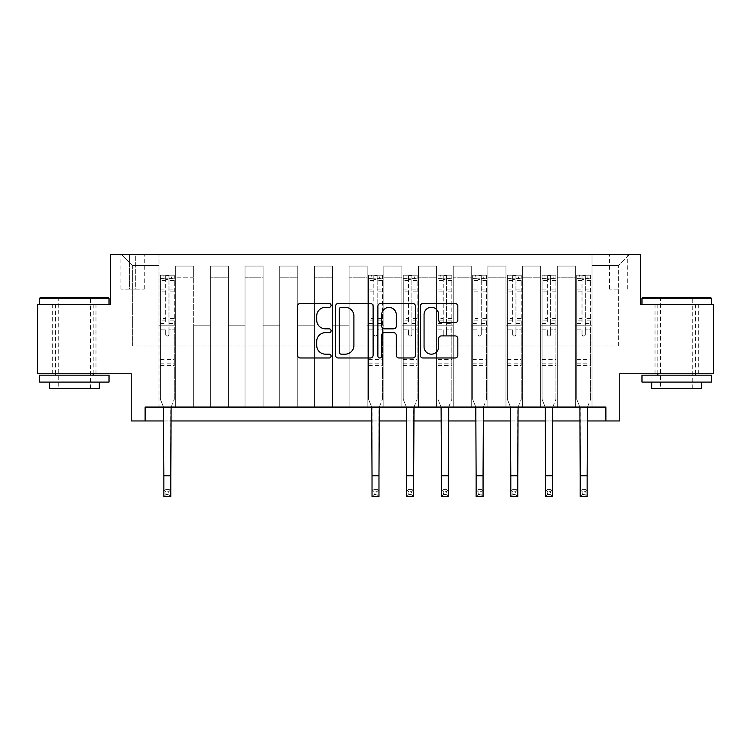 <?xml version="1.0" encoding="UTF-8"?>
<svg xmlns="http://www.w3.org/2000/svg" width="751" height="751" viewBox="0 0 751 751"><rect width="100%" height="100%" fill="white"/><g stroke="black" fill="none" stroke-linecap="round" stroke-linejoin="round"><path stroke-width="0.56" stroke-dasharray="3.75 2.82" d="M331.088 305.404A1.906 1.906 0 0 0 329.182 303.498L300.231 303.498A2.722 2.722 0 0 0 297.509 306.22L297.509 355.261A2.722 2.722 0 0 0 300.231 357.983L329.182 357.983A1.906 1.906 0 0 0 331.088 356.077A1.906 1.906 0 0 0 329.182 354.172L325.436 354.172A8.721 8.721 0 0 1 316.715 345.451L316.715 341.367A8.721 8.721 0 0 1 325.436 332.646L329.182 332.646A1.906 1.906 0 0 0 331.088 330.74A1.906 1.906 0 0 0 329.182 328.835L325.436 328.835A8.721 8.721 0 0 1 316.715 320.114L316.715 316.03A8.721 8.721 0 0 1 325.436 307.309L329.182 307.309A1.906 1.906 0 0 0 331.088 305.404M676.67 304.371L641.974 304.371L676.67 304.371M676.67 373.763L698.327 373.763L676.67 373.763M74.33 304.371L39.634 304.371L74.33 304.371M74.33 373.763L52.673 373.763L74.33 373.763M618.383 254.411L609.493 254.411L618.383 254.411M618.383 289.107L609.493 289.107L618.383 289.107M713.45 304.371L713.45 373.763L619.772 373.763L619.772 420.954L131.228 420.954L131.228 373.763L37.55 373.763L37.55 304.371L110.416 304.371L110.416 254.411L640.584 254.411L640.584 304.371L713.45 304.371M145.112 420.954L145.112 407.07L145.112 420.954L145.112 407.07L605.888 407.07L145.112 407.07L605.888 407.07L605.888 420.954M158.987 407.07L175.64 407.07L158.987 407.07L175.64 407.07L158.987 407.07L158.987 254.411L121.521 254.411L629.479 254.411L592.013 254.411L592.013 407.07L575.36 407.07L592.013 407.07L575.36 407.07L592.013 407.07L592.013 254.411L592.013 325.192L592.013 265.507L618.383 265.507L592.013 265.507L592.013 254.411L158.987 254.411L158.987 325.192L175.64 325.192L175.64 277.166L175.64 407.07L175.64 266.07L175.64 407.07L175.64 325.192L158.987 325.192L158.987 265.507L132.617 265.507L158.987 265.507L158.987 254.411L158.987 407.07M193.683 407.07L210.346 407.07L193.683 407.07L210.346 407.07L193.683 407.07L193.683 266.07L175.64 266.07L193.683 266.07L193.683 407.07L193.683 325.192L210.346 325.192L210.346 277.166L210.346 407.07L210.346 266.07L210.346 407.07L210.346 325.192L193.683 325.192L193.683 277.166L193.683 407.07M228.388 407.07L245.042 407.07L228.388 407.07L245.042 407.07L228.388 407.07L228.388 266.07L210.346 266.07L210.346 277.166L210.346 266.07L228.388 266.07L228.388 407.07L228.388 325.192L245.042 325.192L245.042 277.166L245.042 407.07L245.042 266.07L245.042 407.07L245.042 325.192L228.388 325.192L228.388 277.166L228.388 325.192L245.042 325.192L228.388 325.192L228.388 407.07M263.085 407.07L279.738 407.07L263.085 407.07L279.738 407.07L263.085 407.07L263.085 266.07L245.042 266.07L245.042 277.166L245.042 266.07L263.085 266.07L263.085 407.07L263.085 325.192L279.738 325.192L279.738 277.166L279.738 407.07L279.738 266.07L279.738 407.07L279.738 325.192L263.085 325.192L263.085 277.166L263.085 325.192L279.738 325.192L263.085 325.192L263.085 407.07M297.781 407.07L314.434 407.07L297.781 407.07L314.434 407.07L297.781 407.07L297.781 266.07L279.738 266.07L279.738 277.166L279.738 266.07L297.781 266.07L297.781 407.07L297.781 325.192L314.434 325.192L314.434 277.166L314.434 407.07L314.434 266.07L314.434 407.07L314.434 325.192L297.781 325.192L297.781 277.166L297.781 325.192L314.434 325.192L297.781 325.192L297.781 407.07M332.477 407.07L349.131 407.07L332.477 407.07L349.131 407.07L332.477 407.07L332.477 266.07L314.434 266.07L314.434 277.166L314.434 266.07L332.477 266.07L332.477 407.07L332.477 325.192L349.131 325.192L349.131 277.166L349.131 407.07L349.131 266.07L349.131 407.07L349.131 325.192L332.477 325.192L332.477 277.166L332.477 325.192L349.131 325.192L332.477 325.192L332.477 407.07M367.173 407.07L383.827 407.07L367.173 407.07L383.827 407.07L367.173 407.07L367.173 266.07L349.131 266.07L349.131 277.166L349.131 266.07L367.173 266.07L367.173 407.07L367.173 325.192L383.827 325.192L383.827 277.166L383.827 407.07L383.827 266.07L383.827 407.07L383.827 325.192L367.173 325.192L367.173 277.166L367.173 325.192L383.827 325.192L367.173 325.192L367.173 407.07M401.869 407.07L418.523 407.07L401.869 407.07L418.523 407.07L401.869 407.07L401.869 266.07L383.827 266.07L383.827 277.166L383.827 266.07L401.869 266.07L401.869 407.07L401.869 325.192L418.523 325.192L418.523 277.166L418.523 407.07L418.523 266.07L418.523 407.07L418.523 325.192L401.869 325.192L401.869 277.166L401.869 325.192L418.523 325.192L401.869 325.192L401.869 407.07M436.566 407.07L453.219 407.07L436.566 407.07L453.219 407.07L436.566 407.07L436.566 266.07L418.523 266.07L418.523 277.166L418.523 266.07L436.566 266.07L436.566 407.07L436.566 325.192L453.219 325.192L453.219 277.166L453.219 407.07L453.219 266.07L453.219 407.07L453.219 325.192L436.566 325.192L436.566 277.166L436.566 325.192L453.219 325.192L436.566 325.192L436.566 407.07M471.262 407.07L487.915 407.07L471.262 407.07L487.915 407.07L471.262 407.07L471.262 266.07L453.219 266.07L453.219 277.166L453.219 266.07L471.262 266.07L471.262 407.07L471.262 325.192L487.915 325.192L487.915 277.166L487.915 407.07L487.915 266.07L487.915 407.07L487.915 325.192L471.262 325.192L471.262 277.166L471.262 325.192L487.915 325.192L471.262 325.192L471.262 407.07M505.958 407.07L522.612 407.07L505.958 407.07L522.612 407.07L505.958 407.07L505.958 266.07L487.915 266.07L487.915 277.166L487.915 266.07L505.958 266.07L505.958 407.07L505.958 325.192L522.612 325.192L522.612 277.166L522.612 407.07L522.612 266.07L522.612 407.07L522.612 325.192L505.958 325.192L505.958 277.166L505.958 325.192L522.612 325.192L505.958 325.192L505.958 407.07M540.654 407.07L557.317 407.07L540.654 407.07L557.317 407.07L540.654 407.07L540.654 266.07L522.612 266.07L522.612 277.166L522.612 266.07L540.654 266.07L540.654 407.07L540.654 325.192L557.317 325.192L557.317 277.166L557.317 407.07L557.317 266.07L557.317 407.07L557.317 325.192L540.654 325.192L540.654 277.166L540.654 325.192L557.317 325.192L540.654 325.192L540.654 407.07M129.566 254.411L120.958 254.411L129.566 254.411L129.566 289.107L120.958 289.107L135.678 289.107L129.566 289.107L129.566 254.411M135.678 254.411L144.276 254.411L135.678 254.411L135.678 289.107L144.276 289.107L135.678 289.107L135.678 254.411M163.849 420.954L170.787 420.954M372.027 420.954L378.973 420.954M406.723 420.954L413.67 420.954M441.428 420.954L448.366 420.954M476.125 420.954L483.062 420.954M510.821 420.954L517.758 420.954M545.517 420.954L552.454 420.954M580.213 420.954L587.151 420.954M132.617 346.004L132.617 265.507L121.521 254.411L132.617 265.507L132.617 346.004L618.383 346.004L132.617 346.004M618.383 346.004L618.383 265.507L618.383 346.004M575.36 325.192L592.013 325.192L592.013 407.07L592.013 325.192L575.36 325.192L575.36 277.166L575.36 325.192L592.013 325.192L575.36 325.192L575.36 407.07L575.36 266.07L557.317 266.07L557.317 277.166L557.317 266.07L575.36 266.07L575.36 407.07L575.36 325.192M158.987 325.192L175.64 325.192L158.987 325.192M193.683 266.07L175.64 266.07L193.683 266.07L193.683 277.166L193.683 266.07M193.683 325.192L210.346 325.192L193.683 325.192M228.388 277.166L228.388 266.07L228.388 277.166L210.346 277.166L228.388 277.166M263.085 277.166L263.085 266.07L263.085 277.166L245.042 277.166L263.085 277.166M297.781 277.166L297.781 266.07L297.781 277.166L279.738 277.166L297.781 277.166M332.477 277.166L332.477 266.07L332.477 277.166L314.434 277.166L332.477 277.166M367.173 277.166L367.173 266.07L367.173 277.166L349.131 277.166L367.173 277.166M401.869 277.166L401.869 266.07L401.869 277.166L383.827 277.166L401.869 277.166M436.566 277.166L436.566 266.07L436.566 277.166L418.523 277.166L436.566 277.166M471.262 277.166L471.262 266.07L471.262 277.166L453.219 277.166L471.262 277.166M505.958 277.166L505.958 266.07L505.958 277.166L487.915 277.166L505.958 277.166M540.654 277.166L540.654 266.07L540.654 277.166L522.612 277.166L540.654 277.166M575.36 277.166L575.36 266.07L575.36 277.166L557.317 277.166L575.36 277.166M228.388 266.07L210.346 266.07L228.388 266.07M263.085 266.07L245.042 266.07L263.085 266.07M297.781 266.07L279.738 266.07L297.781 266.07M332.477 266.07L314.434 266.07L332.477 266.07M367.173 266.07L349.131 266.07L367.173 266.07M401.869 266.07L383.827 266.07L401.869 266.07M436.566 266.07L418.523 266.07L436.566 266.07M471.262 266.07L453.219 266.07L471.262 266.07M505.958 266.07L487.915 266.07L505.958 266.07M540.654 266.07L522.612 266.07L540.654 266.07M575.36 266.07L557.317 266.07L575.36 266.07M629.479 254.411L618.383 265.507L629.479 254.411M373.116 355.261L373.116 306.22A2.722 2.722 0 0 0 370.393 303.498L338.241 303.498A2.722 2.722 0 0 0 335.519 306.22L335.519 355.261A2.722 2.722 0 0 0 338.241 357.983L370.393 357.983A2.722 2.722 0 0 0 373.116 355.261M341.236 307.309A1.906 1.906 0 0 0 339.33 309.215L339.33 352.266A1.906 1.906 0 0 0 341.236 354.172L345.188 354.172A8.721 8.721 0 0 0 353.909 345.451L353.909 316.03A8.721 8.721 0 0 0 345.188 307.309L341.236 307.309M380.607 303.498L412.759 303.498A2.722 2.722 0 0 1 415.481 306.22L415.481 355.261A2.722 2.722 0 0 1 412.759 357.983L398.997 357.983A2.722 2.722 0 0 1 396.275 355.261L396.275 335.368A2.722 2.722 0 0 0 393.552 332.646L384.428 332.646A2.722 2.722 0 0 0 381.696 335.368L381.696 356.077A1.906 1.906 0 0 1 379.79 357.983A1.906 1.906 0 0 1 377.884 356.077L377.884 306.22A2.722 2.722 0 0 1 380.607 303.498M396.275 314.735A7.285 7.285 0 0 0 388.99 307.45A7.285 7.285 0 0 0 381.696 314.735L381.696 326.112A2.722 2.722 0 0 0 384.428 328.835L393.552 328.835A2.722 2.722 0 0 0 396.275 326.112L396.275 314.735M441.363 322.705L455.125 322.705A2.722 2.722 0 0 0 457.847 319.982L457.847 306.22A2.722 2.722 0 0 0 455.125 303.498L422.973 303.498A2.722 2.722 0 0 0 420.25 306.22L420.25 355.261A2.722 2.722 0 0 0 422.973 357.983L455.125 357.983A2.722 2.722 0 0 0 457.847 355.261L457.847 338.645A2.722 2.722 0 0 0 455.125 335.913L441.363 335.913A2.722 2.722 0 0 0 438.64 338.645L438.64 346.887A7.285 7.285 0 0 1 431.356 354.172A7.285 7.285 0 0 1 424.062 346.887L424.062 314.594A7.285 7.285 0 0 1 431.356 307.309A7.285 7.285 0 0 1 438.64 314.594L438.64 319.982A2.722 2.722 0 0 0 441.363 322.705M168.984 334.345A1.662 1.662 0 0 1 167.313 336.016A1.662 1.662 0 0 0 168.984 334.345L168.984 329.849L168.984 334.345M160.451 275.223L163.155 275.223L163.155 278.837L160.376 278.837L160.376 275.223L174.26 275.223L174.26 399.307L174.26 329.849L168.984 329.849L168.984 321.991L174.26 321.991M174.26 275.223L174.26 329.849L168.984 329.849L168.984 279.56L165.652 279.56L165.652 318.518L160.376 318.518L160.376 399.307L163.521 407.07M160.376 278.837L160.376 318.518M160.376 275.223L160.376 399.307L163.849 407.887L163.849 489.652L170.787 489.652L163.849 489.652L163.849 496.589L170.787 496.589L170.787 489.652L168.703 491.736L168.703 494.515L165.933 494.515L165.933 491.736L168.703 491.736M163.155 275.223L174.185 275.223M163.155 278.837L171.481 278.837L171.481 275.223M174.26 278.837L160.451 278.837M174.185 278.837L171.481 278.837M160.376 321.991L165.652 321.991L165.652 275.57L168.984 275.57L168.984 321.991M165.652 334.345A1.662 1.662 0 0 0 167.313 336.016A1.662 1.662 0 0 1 165.652 334.345L165.652 329.849L165.652 334.345M171.115 407.07L174.26 399.307L170.787 407.887L170.787 489.652M165.652 321.991L165.652 318.518M160.376 365.437L174.26 365.437M170.787 496.589L168.703 494.515M165.933 494.515L163.849 496.589M165.933 491.736L163.849 489.652M168.984 279.56L168.984 275.57M165.652 279.56L165.652 275.57M108.191 297.434L40.46 297.434M39.634 298.26L109.026 298.26M39.634 382.09L109.026 382.09M39.634 375.153L109.026 375.153M49.35 388.474L99.31 388.474M74.33 298.26L58.231 298.26L74.33 298.26M710.54 297.434L642.809 297.434M641.974 298.26L711.366 298.26M641.974 382.09L711.366 382.09M641.974 375.153L711.366 375.153M651.69 388.474L701.65 388.474M676.67 298.26L660.57 298.26L676.67 298.26M377.162 334.345A1.662 1.662 0 0 1 375.5 336.016A1.662 1.662 0 0 0 377.162 334.345L377.162 329.849L377.162 334.345M368.628 275.223L371.332 275.223L371.332 278.837L368.563 278.837L368.563 275.223L382.437 275.223L382.437 399.307L382.437 329.849L377.162 329.849L377.162 321.991L382.437 321.991M382.437 275.223L382.437 329.849L377.162 329.849L377.162 279.56L373.838 279.56L373.838 318.518L368.563 318.518L368.563 399.307L371.698 407.07M368.563 278.837L368.563 318.518M368.563 275.223L368.563 399.307L372.027 407.887L372.027 489.652L378.973 489.652L372.027 489.652L372.027 496.589L378.973 496.589L378.973 489.652L376.889 491.736L376.889 494.515L374.111 494.515L374.111 491.736L376.889 491.736M371.332 275.223L382.372 275.223M371.332 278.837L379.668 278.837L379.668 275.223M382.437 278.837L368.628 278.837M382.372 278.837L379.668 278.837M368.563 321.991L373.838 321.991L373.838 275.57L377.162 275.57L377.162 321.991M373.838 334.345A1.662 1.662 0 0 0 375.5 336.016A1.662 1.662 0 0 1 373.838 334.345L373.838 329.849L373.838 334.345M379.302 407.07L382.437 399.307L378.973 407.887L378.973 489.652M373.838 321.991L373.838 318.518M368.563 365.437L382.437 365.437M378.973 496.589L376.889 494.515M374.111 494.515L372.027 496.589M374.111 491.736L372.027 489.652M377.162 279.56L377.162 275.57M373.838 279.56L373.838 275.57M411.867 334.345A1.662 1.662 0 0 1 410.196 336.016A1.662 1.662 0 0 0 411.867 334.345L411.867 329.849L411.867 334.345M403.325 275.223L406.038 275.223L406.038 278.837L403.259 278.837L403.259 275.223L417.134 275.223L417.134 399.307L417.134 329.849L411.867 329.849L411.867 321.991L417.134 321.991M417.134 275.223L417.134 329.849L411.867 329.849L411.867 279.56L408.535 279.56L408.535 318.518L403.259 318.518L403.259 399.307L406.394 407.07M403.259 278.837L403.259 318.518M403.259 275.223L403.259 399.307L406.723 407.887L406.723 489.652L413.67 489.652L406.723 489.652L406.723 496.589L413.67 496.589L413.67 489.652L411.586 491.736L411.586 494.515L408.807 494.515L408.807 491.736L411.586 491.736M406.038 275.223L417.068 275.223M406.038 278.837L414.364 278.837L414.364 275.223M417.134 278.837L403.325 278.837M417.068 278.837L414.364 278.837M403.259 321.991L408.535 321.991L408.535 275.57L411.867 275.57L411.867 321.991M408.535 334.345A1.662 1.662 0 0 0 410.196 336.016A1.662 1.662 0 0 1 408.535 334.345L408.535 329.849L408.535 334.345M413.998 407.07L417.134 399.307L413.67 407.887L413.67 489.652M408.535 321.991L408.535 318.518M403.259 365.437L417.134 365.437M413.67 496.589L411.586 494.515M408.807 494.515L406.723 496.589M408.807 491.736L406.723 489.652M411.867 279.56L411.867 275.57M408.535 279.56L408.535 275.57M446.563 334.345A1.662 1.662 0 0 1 444.892 336.016A1.662 1.662 0 0 0 446.563 334.345L446.563 329.849L446.563 334.345M438.021 275.223L440.734 275.223L440.734 278.837L437.955 278.837L437.955 275.223L451.83 275.223L451.83 399.307L451.83 329.849L446.563 329.849L446.563 321.991L451.83 321.991M451.83 275.223L451.83 329.849L446.563 329.849L446.563 279.56L443.231 279.56L443.231 318.518L437.955 318.518L437.955 399.307L441.09 407.07M437.955 278.837L437.955 318.518M437.955 275.223L437.955 399.307L441.428 407.887L441.428 489.652L448.366 489.652L441.428 489.652L441.428 496.589L448.366 496.589L448.366 489.652L446.282 491.736L446.282 494.515L443.503 494.515L443.503 491.736L446.282 491.736M440.734 275.223L451.764 275.223M440.734 278.837L449.06 278.837L449.06 275.223M451.83 278.837L438.021 278.837M451.764 278.837L449.06 278.837M437.955 321.991L443.231 321.991L443.231 275.57L446.563 275.57L446.563 321.991M443.231 334.345A1.662 1.662 0 0 0 444.892 336.016A1.662 1.662 0 0 1 443.231 334.345L443.231 329.849L443.231 334.345M448.694 407.07L451.83 399.307L448.366 407.887L448.366 489.652M443.231 321.991L443.231 318.518M437.955 365.437L451.83 365.437M448.366 496.589L446.282 494.515M443.503 494.515L441.428 496.589M443.503 491.736L441.428 489.652M446.563 279.56L446.563 275.57M443.231 279.56L443.231 275.57M481.26 334.345A1.662 1.662 0 0 1 479.589 336.016A1.662 1.662 0 0 0 481.26 334.345L481.26 329.849L481.26 334.345M472.717 275.223L475.43 275.223L475.43 278.837L472.651 278.837L472.651 275.223L486.535 275.223L486.535 399.307L486.535 329.849L481.26 329.849L481.26 321.991L486.535 321.991M486.535 275.223L486.535 329.849L481.26 329.849L481.26 279.56L477.927 279.56L477.927 318.518L472.651 318.518L472.651 399.307L475.796 407.07M472.651 278.837L472.651 318.518M472.651 275.223L472.651 399.307L476.125 407.887L476.125 489.652L483.062 489.652L476.125 489.652L476.125 496.589L483.062 496.589L483.062 489.652L480.978 491.736L480.978 494.515L478.199 494.515L478.199 491.736L480.978 491.736M475.43 275.223L486.46 275.223M475.43 278.837L483.757 278.837L483.757 275.223M486.535 278.837L472.717 278.837M486.46 278.837L483.757 278.837M472.651 321.991L477.927 321.991L477.927 275.57L481.26 275.57L481.26 321.991M477.927 334.345A1.662 1.662 0 0 0 479.589 336.016A1.662 1.662 0 0 1 477.927 334.345L477.927 329.849L477.927 334.345M483.391 407.07L486.535 399.307L483.062 407.887L483.062 489.652M477.927 321.991L477.927 318.518M472.651 365.437L486.535 365.437M483.062 496.589L480.978 494.515M478.199 494.515L476.125 496.589M478.199 491.736L476.125 489.652M481.26 279.56L481.26 275.57M477.927 279.56L477.927 275.57M515.956 334.345A1.662 1.662 0 0 1 514.285 336.016A1.662 1.662 0 0 0 515.956 334.345L515.956 329.849L515.956 334.345M507.423 275.223L510.126 275.223L510.126 278.837L507.347 278.837L507.347 275.223L521.232 275.223L521.232 399.307L521.232 329.849L515.956 329.849L515.956 321.991L521.232 321.991M521.232 275.223L521.232 329.849L515.956 329.849L515.956 279.56L512.623 279.56L512.623 318.518L507.347 318.518L507.347 399.307L510.492 407.07M507.347 278.837L507.347 318.518M507.347 275.223L507.347 399.307L510.821 407.887L510.821 489.652L517.758 489.652L510.821 489.652L510.821 496.589L517.758 496.589L517.758 489.652L515.674 491.736L515.674 494.515L512.905 494.515L512.905 491.736L515.674 491.736M510.126 275.223L521.156 275.223M510.126 278.837L518.453 278.837L518.453 275.223M521.232 278.837L507.423 278.837M521.156 278.837L518.453 278.837M507.347 321.991L512.623 321.991L512.623 275.57L515.956 275.57L515.956 321.991M512.623 334.345A1.662 1.662 0 0 0 514.285 336.016A1.662 1.662 0 0 1 512.623 334.345L512.623 329.849L512.623 334.345M518.087 407.07L521.232 399.307L517.758 407.887L517.758 489.652M512.623 321.991L512.623 318.518M507.347 365.437L521.232 365.437M517.758 496.589L515.674 494.515M512.905 494.515L510.821 496.589M512.905 491.736L510.821 489.652M515.956 279.56L515.956 275.57M512.623 279.56L512.623 275.57M550.652 334.345A1.662 1.662 0 0 1 548.981 336.016A1.662 1.662 0 0 0 550.652 334.345L550.652 329.849L550.652 334.345M542.119 275.223L544.822 275.223L544.822 278.837L542.044 278.837L542.044 275.223L555.928 275.223L555.928 399.307L555.928 329.849L550.652 329.849L550.652 321.991L555.928 321.991M555.928 275.223L555.928 329.849L550.652 329.849L550.652 279.56L547.319 279.56L547.319 318.518L542.044 318.518L542.044 399.307L545.188 407.07M542.044 278.837L542.044 318.518M542.044 275.223L542.044 399.307L545.517 407.887L545.517 489.652L552.454 489.652L545.517 489.652L545.517 496.589L552.454 496.589L552.454 489.652L550.37 491.736L550.37 494.515L547.601 494.515L547.601 491.736L550.37 491.736M544.822 275.223L555.853 275.223M544.822 278.837L553.149 278.837L553.149 275.223M555.928 278.837L542.119 278.837M555.853 278.837L553.149 278.837M542.044 321.991L547.319 321.991L547.319 275.57L550.652 275.57L550.652 321.991M547.319 334.345A1.662 1.662 0 0 0 548.981 336.016A1.662 1.662 0 0 1 547.319 334.345L547.319 329.849L547.319 334.345M552.783 407.07L555.928 399.307L552.454 407.887L552.454 489.652M547.319 321.991L547.319 318.518M542.044 365.437L555.928 365.437M552.454 496.589L550.37 494.515M547.601 494.515L545.517 496.589M547.601 491.736L545.517 489.652M550.652 279.56L550.652 275.57M547.319 279.56L547.319 275.57M585.348 334.345A1.662 1.662 0 0 1 583.687 336.016A1.662 1.662 0 0 0 585.348 334.345L585.348 329.849L585.348 334.345M576.815 275.223L579.519 275.223L579.519 278.837L576.74 278.837L576.74 275.223L590.624 275.223L590.624 399.307L590.624 329.849L585.348 329.849L585.348 321.991L590.624 321.991M590.624 275.223L590.624 329.849L585.348 329.849L585.348 279.56L582.016 279.56L582.016 318.518L576.74 318.518L576.74 399.307L579.885 407.07M576.74 278.837L576.74 318.518M576.74 275.223L576.74 399.307L580.213 407.887L580.213 489.652L587.151 489.652L580.213 489.652L580.213 496.589L587.151 496.589L587.151 489.652L585.067 491.736L585.067 494.515L582.297 494.515L582.297 491.736L585.067 491.736M579.519 275.223L590.549 275.223M579.519 278.837L587.845 278.837L587.845 275.223M590.624 278.837L576.815 278.837M590.549 278.837L587.845 278.837M576.74 321.991L582.016 321.991L582.016 275.57L585.348 275.57L585.348 321.991M582.016 334.345A1.662 1.662 0 0 0 583.687 336.016A1.662 1.662 0 0 1 582.016 334.345L582.016 329.849L582.016 334.345M587.479 407.07L590.624 399.307L587.151 407.887L587.151 489.652M582.016 321.991L582.016 318.518M576.74 365.437L590.624 365.437M587.151 496.589L585.067 494.515M582.297 494.515L580.213 496.589M582.297 491.736L580.213 489.652M585.348 279.56L585.348 275.57M582.016 279.56L582.016 275.57M193.683 277.166L175.64 277.166L193.683 277.166M168.984 289.886L174.26 289.886M174.26 291.867L168.984 291.867M174.26 318.518L168.984 318.518M160.376 359.607L174.26 359.607M160.376 329.849L165.652 329.849L160.376 329.849M168.984 323.568L174.26 323.568M160.376 323.568L165.652 323.568M174.26 320.086L168.984 320.086M165.652 320.086L160.376 320.086M160.376 289.886L165.652 289.886M165.652 291.867L160.376 291.867M168.984 278.546L174.26 278.546M174.26 280.527L168.984 280.527M160.376 278.546L165.652 278.546M165.652 280.527L160.376 280.527M160.376 363.869L174.26 363.869M163.849 475.777L170.787 475.777M377.162 289.886L382.437 289.886M382.437 291.867L377.162 291.867M382.437 318.518L377.162 318.518M368.563 359.607L382.437 359.607M368.563 329.849L373.838 329.849L368.563 329.849M377.162 323.568L382.437 323.568M368.563 323.568L373.838 323.568M382.437 320.086L377.162 320.086M373.838 320.086L368.563 320.086M368.563 289.886L373.838 289.886M373.838 291.867L368.563 291.867M377.162 278.546L382.437 278.546M382.437 280.527L377.162 280.527M368.563 278.546L373.838 278.546M373.838 280.527L368.563 280.527M368.563 363.869L382.437 363.869M372.027 475.777L378.973 475.777M411.867 289.886L417.134 289.886M417.134 291.867L411.867 291.867M417.134 318.518L411.867 318.518M403.259 359.607L417.134 359.607M403.259 329.849L408.535 329.849L403.259 329.849M411.867 323.568L417.134 323.568M403.259 323.568L408.535 323.568M417.134 320.086L411.867 320.086M408.535 320.086L403.259 320.086M403.259 289.886L408.535 289.886M408.535 291.867L403.259 291.867M411.867 278.546L417.134 278.546M417.134 280.527L411.867 280.527M403.259 278.546L408.535 278.546M408.535 280.527L403.259 280.527M403.259 363.869L417.134 363.869M406.723 475.777L413.67 475.777M446.563 289.886L451.83 289.886M451.83 291.867L446.563 291.867M451.83 318.518L446.563 318.518M437.955 359.607L451.83 359.607M437.955 329.849L443.231 329.849L437.955 329.849M446.563 323.568L451.83 323.568M437.955 323.568L443.231 323.568M451.83 320.086L446.563 320.086M443.231 320.086L437.955 320.086M437.955 289.886L443.231 289.886M443.231 291.867L437.955 291.867M446.563 278.546L451.83 278.546M451.83 280.527L446.563 280.527M437.955 278.546L443.231 278.546M443.231 280.527L437.955 280.527M437.955 363.869L451.83 363.869M441.428 475.777L448.366 475.777M481.26 289.886L486.535 289.886M486.535 291.867L481.26 291.867M486.535 318.518L481.26 318.518M472.651 359.607L486.535 359.607M472.651 329.849L477.927 329.849L472.651 329.849M481.26 323.568L486.535 323.568M472.651 323.568L477.927 323.568M486.535 320.086L481.26 320.086M477.927 320.086L472.651 320.086M472.651 289.886L477.927 289.886M477.927 291.867L472.651 291.867M481.26 278.546L486.535 278.546M486.535 280.527L481.26 280.527M472.651 278.546L477.927 278.546M477.927 280.527L472.651 280.527M472.651 363.869L486.535 363.869M476.125 475.777L483.062 475.777M515.956 289.886L521.232 289.886M521.232 291.867L515.956 291.867M521.232 318.518L515.956 318.518M507.347 359.607L521.232 359.607M507.347 329.849L512.623 329.849L507.347 329.849M515.956 323.568L521.232 323.568M507.347 323.568L512.623 323.568M521.232 320.086L515.956 320.086M512.623 320.086L507.347 320.086M507.347 289.886L512.623 289.886M512.623 291.867L507.347 291.867M515.956 278.546L521.232 278.546M521.232 280.527L515.956 280.527M507.347 278.546L512.623 278.546M512.623 280.527L507.347 280.527M507.347 363.869L521.232 363.869M510.821 475.777L517.758 475.777M550.652 289.886L555.928 289.886M555.928 291.867L550.652 291.867M555.928 318.518L550.652 318.518M542.044 359.607L555.928 359.607M542.044 329.849L547.319 329.849L542.044 329.849M550.652 323.568L555.928 323.568M542.044 323.568L547.319 323.568M555.928 320.086L550.652 320.086M547.319 320.086L542.044 320.086M542.044 289.886L547.319 289.886M547.319 291.867L542.044 291.867M550.652 278.546L555.928 278.546M555.928 280.527L550.652 280.527M542.044 278.546L547.319 278.546M547.319 280.527L542.044 280.527M542.044 363.869L555.928 363.869M545.517 475.777L552.454 475.777M585.348 289.886L590.624 289.886M590.624 291.867L585.348 291.867M590.624 318.518L585.348 318.518M576.74 359.607L590.624 359.607M576.74 329.849L582.016 329.849L576.74 329.849M585.348 323.568L590.624 323.568M576.74 323.568L582.016 323.568M590.624 320.086L585.348 320.086M582.016 320.086L576.74 320.086M576.74 289.886L582.016 289.886M582.016 291.867L576.74 291.867M585.348 278.546L590.624 278.546M590.624 280.527L585.348 280.527M576.74 278.546L582.016 278.546M582.016 280.527L576.74 280.527M576.74 363.869L590.624 363.869M580.213 475.777L587.151 475.777M655.022 373.763L655.022 304.371M52.673 373.763L52.673 304.371M609.493 289.107L609.493 254.411M120.958 289.107L120.958 254.411M144.276 289.107L144.276 254.411M627.263 289.107L627.263 254.411M95.978 373.763L95.978 304.371M698.327 373.763L698.327 304.371M90.43 388.474L90.43 298.26L91.265 297.434M55.452 373.763L55.452 304.371M93.208 373.763L93.208 304.371M57.395 297.434L58.231 298.26L58.231 388.474M692.769 388.474L692.769 298.26L693.605 297.434M657.792 373.763L657.792 304.371M695.548 373.763L695.548 304.371M659.735 297.434L660.57 298.26L660.57 388.474"/><path stroke-width="1.13" d="M331.088 305.404A1.906 1.906 0 0 0 329.182 303.498L300.231 303.498A2.722 2.722 0 0 0 297.509 306.22L297.509 355.261A2.722 2.722 0 0 0 300.231 357.983L329.182 357.983A1.906 1.906 0 0 0 331.088 356.077A1.906 1.906 0 0 0 329.182 354.172L325.436 354.172A8.721 8.721 0 0 1 316.715 345.451L316.715 341.367A8.721 8.721 0 0 1 325.436 332.646L329.182 332.646A1.906 1.906 0 0 0 331.088 330.74A1.906 1.906 0 0 0 329.182 328.835L325.436 328.835A8.721 8.721 0 0 1 316.715 320.114L316.715 316.03A8.721 8.721 0 0 1 325.436 307.309L329.182 307.309A1.906 1.906 0 0 0 331.088 305.404M455.125 322.705A2.722 2.722 0 0 0 457.847 319.982L457.847 306.22A2.722 2.722 0 0 0 455.125 303.498L422.973 303.498A2.722 2.722 0 0 0 420.25 306.22L420.25 355.261A2.722 2.722 0 0 0 422.973 357.983L455.125 357.983A2.722 2.722 0 0 0 457.847 355.261L457.847 338.645A2.722 2.722 0 0 0 455.125 335.913L441.363 335.913A2.722 2.722 0 0 0 438.64 338.645L438.64 346.887A7.285 7.285 0 0 1 431.356 354.172A7.285 7.285 0 0 1 424.062 346.887L424.062 314.594A7.285 7.285 0 0 1 431.356 307.309A7.285 7.285 0 0 1 438.64 314.594L438.64 319.982A2.722 2.722 0 0 0 441.363 322.705L455.125 322.705M145.112 420.954L145.112 407.07L605.888 407.07L605.888 420.954L619.772 420.954L619.772 373.763L713.45 373.763L713.45 304.371L640.584 304.371L640.584 254.411L110.416 254.411L110.416 304.371L37.55 304.371L37.55 373.763L131.228 373.763L131.228 420.954L163.849 420.954M373.116 306.22A2.722 2.722 0 0 0 370.393 303.498L338.241 303.498A2.722 2.722 0 0 0 335.519 306.22L335.519 355.261A2.722 2.722 0 0 0 338.241 357.983L370.393 357.983A2.722 2.722 0 0 0 373.116 355.261L373.116 306.22M380.607 303.498L412.759 303.498A2.722 2.722 0 0 1 415.481 306.22L415.481 355.261A2.722 2.722 0 0 1 412.759 357.983L398.997 357.983A2.722 2.722 0 0 1 396.275 355.261L396.275 335.368A2.722 2.722 0 0 0 393.552 332.646L384.428 332.646A2.722 2.722 0 0 0 381.696 335.368L381.696 356.077A1.906 1.906 0 0 1 379.79 357.983A1.906 1.906 0 0 1 377.884 356.077L377.884 306.22A2.722 2.722 0 0 1 380.607 303.498M170.787 420.954L372.027 420.954M378.973 420.954L406.723 420.954M413.67 420.954L441.428 420.954M448.366 420.954L476.125 420.954M483.062 420.954L510.821 420.954M517.758 420.954L545.517 420.954M552.454 420.954L580.213 420.954M587.151 420.954L605.888 420.954M341.236 307.309A1.906 1.906 0 0 0 339.33 309.215L339.33 352.266A1.906 1.906 0 0 0 341.236 354.172L345.188 354.172A8.721 8.721 0 0 0 353.909 345.451L353.909 316.03A8.721 8.721 0 0 0 345.188 307.309L341.236 307.309M396.275 314.735A7.285 7.285 0 0 0 388.99 307.45A7.285 7.285 0 0 0 381.696 314.735L381.696 326.112A2.722 2.722 0 0 0 384.428 328.835L393.552 328.835A2.722 2.722 0 0 0 396.275 326.112L396.275 314.735M163.521 407.07L163.849 475.777L170.787 475.777L171.115 407.07M163.849 475.777L163.849 496.589L170.787 496.589L170.787 475.777M40.46 297.434L108.191 297.434L109.026 298.26L39.634 298.26L40.46 297.434M74.33 382.09L39.634 382.09L39.634 375.153L109.026 375.153L109.026 382.09L74.33 382.09M99.31 382.09L99.31 388.474L49.35 388.474L49.35 382.09M642.809 297.434L710.54 297.434L711.366 298.26L641.974 298.26L642.809 297.434M676.67 382.09L641.974 382.09L641.974 375.153L711.366 375.153L711.366 382.09L676.67 382.09M701.65 382.09L701.65 388.474L651.69 388.474L651.69 382.09M371.698 407.07L372.027 475.777L378.973 475.777L379.302 407.07M372.027 475.777L372.027 496.589L378.973 496.589L378.973 475.777M406.394 407.07L406.723 475.777L413.67 475.777L413.998 407.07M406.723 475.777L406.723 496.589L413.67 496.589L413.67 475.777M441.09 407.07L441.428 475.777L448.366 475.777L448.694 407.07M441.428 475.777L441.428 496.589L448.366 496.589L448.366 475.777M475.796 407.07L476.125 475.777L483.062 475.777L483.391 407.07M476.125 475.777L476.125 496.589L483.062 496.589L483.062 475.777M510.492 407.07L510.821 475.777L517.758 475.777L518.087 407.07M510.821 475.777L510.821 496.589L517.758 496.589L517.758 475.777M545.188 407.07L545.517 475.777L552.454 475.777L552.783 407.07M545.517 475.777L545.517 496.589L552.454 496.589L552.454 475.777M579.885 407.07L580.213 475.777L587.151 475.777L587.479 407.07M580.213 475.777L580.213 496.589L587.151 496.589L587.151 475.777M39.634 304.371L39.634 298.26M55.452 375.153L55.452 373.763M93.208 375.153L93.208 373.763M109.026 304.371L109.026 298.26M641.974 304.371L641.974 298.26M657.792 375.153L657.792 373.763M695.548 375.153L695.548 373.763M711.366 304.371L711.366 298.26"/></g></svg>
